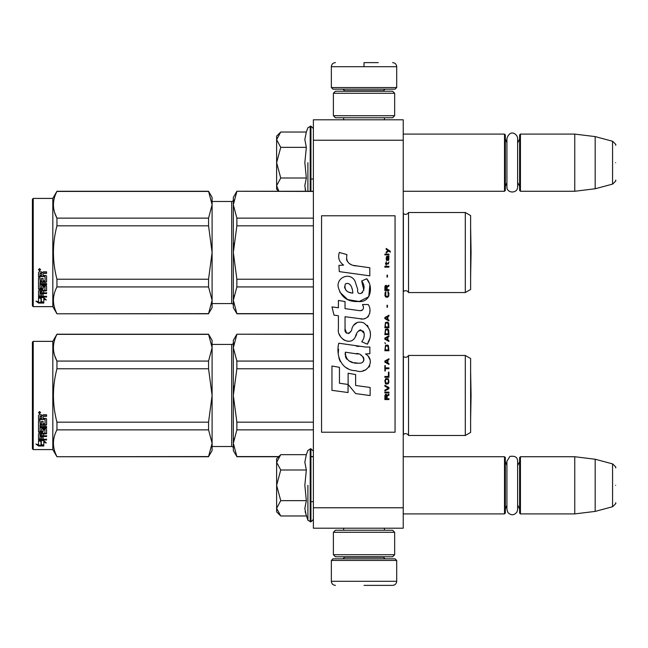 <?xml version="1.0" encoding="UTF-8"?>
<svg xmlns="http://www.w3.org/2000/svg" width="648" height="648" viewBox="0 0 648 648"><rect width="100%" height="100%" fill="white"/><g stroke="black" fill="none" stroke-linecap="round" stroke-linejoin="round"><path stroke-width="0.97" d="M364.022 528.201L367.87 528.201M403.234 119.799L403.234 528.201L313.381 528.201L313.381 119.799L403.234 119.799M313.381 140.219L403.234 140.219M313.381 485.32L313.381 507.781L403.234 507.781M403.234 513.905L504.517 513.905L504.517 456.735L403.234 456.735M504.517 513.905L505.335 513.095L505.335 457.545L504.517 456.735M520.441 513.905L519.623 513.095L519.623 457.545L520.441 456.735L574.76 456.735L574.76 513.905L520.441 513.905L520.441 456.735M595.18 459.238L612.571 463.895L612.571 506.736L595.18 511.402L595.18 459.238L574.76 456.735M615.6 485.32C615.6 462.777 615.6 462.777 615.6 485.32C615.6 507.862 615.6 507.862 615.6 485.32M403.234 191.265L504.517 191.265L504.517 134.096L403.234 134.096M504.517 191.265L505.335 190.455L505.335 134.906L504.517 134.096M520.441 191.265L519.623 190.455L519.623 134.906L520.441 134.096L574.76 134.096L574.76 191.265L520.441 191.265L520.441 134.096M595.18 136.598L612.571 141.264L612.571 184.105L595.18 188.762L595.18 136.598L574.76 134.096M615.6 162.68C615.6 140.138 615.6 140.138 615.6 162.68C615.6 185.223 615.6 185.223 615.6 162.68M280.13 515.371L276.623 511.863L276.623 508.307L280.73 515.97L306.334 515.97L304.844 508.469L306.334 500.645L304.844 485.32L306.334 469.994L304.844 462.17L306.334 454.669L280.73 454.669L276.623 462.324L276.623 508.307L280.738 500.645L276.623 485.32L280.738 469.994L306.334 469.994M307.897 485.32L307.897 520.263L307.897 485.32M305.135 511.612L307.897 520.263L310.935 521.875L313.381 519.421M304.844 508.534L304.844 508.081L304.844 508.534M304.844 462.105L304.844 462.559L304.844 462.105M280.738 469.994L276.623 462.324L276.623 458.776L280.122 455.277M306.334 500.645L280.738 500.645M278.664 191.265L276.623 189.224L276.623 185.668L278.859 191.265M307.897 162.68L307.897 191.265M305.135 188.973L305.662 191.265L304.844 185.514L306.334 178.006L304.844 162.68L306.334 147.355L304.844 139.531L306.334 132.03L280.73 132.03L276.623 139.693L276.623 185.668L280.738 178.006L276.623 162.68L280.738 147.355L306.334 147.355M304.844 185.895L304.844 185.441L304.844 185.895M304.844 139.466L304.844 139.919L304.844 139.466M280.738 147.355L276.623 139.693L276.623 136.137L280.122 132.638M306.334 178.006L280.738 178.006M331.355 560.463L332.983 558.835L395.061 558.835L396.698 560.463L331.355 560.463L331.355 581.297C331.59 583.775 332.951 585.136 335.437 585.379M364.022 585.379L392.615 585.379L364.022 585.379M396.698 87.537L331.355 87.537L332.983 89.165L395.061 89.165L396.698 87.537L396.698 66.704C396.454 64.225 395.094 62.864 392.615 62.621M364.022 62.621L378.319 62.621M364.022 62.767L364.022 66.396M333.396 554.745L394.656 554.745L392.615 556.786L335.437 556.786L333.396 554.745L333.396 532.283L394.656 532.283L392.615 530.242L335.437 530.242L333.396 532.283M394.656 93.255L333.396 93.255L335.437 91.214L392.615 91.214L394.656 93.255L394.656 115.717L392.615 117.758L335.437 117.758L333.396 115.717L394.656 115.717M517.622 138.567L517.622 186.794C517.955 193.703 506.59 193.695 506.922 186.794L506.922 138.567C510.162 128.482 517.801 134.387 517.622 138.567L517.622 142.941L519.623 138.996M517.622 186.794L517.622 182.42L519.623 186.365M517.622 461.206L517.622 509.433L516.999 511.952C514.164 515.492 511.126 515.67 507.886 512.503L506.922 509.433L506.922 461.206L509.863 456.427C517.89 455.309 517.428 460.015 517.622 461.206L517.622 465.58L519.623 461.635M517.622 509.433L517.622 505.059L519.623 509.004M470.618 358.514L465.305 355.444L465.305 435.497L470.618 432.427L470.618 358.514L465.305 355.444L408.54 355.444L408.54 435.497A3.264 3.264 0 0 0 403.38 434.533L403.234 434.678M212.099 344.42L231.701 344.42L231.701 446.521A1.636 1.636 -43.7 0 1 233.337 448.157A1.636 1.636 -43.7 0 0 231.701 446.521L212.099 446.521M408.54 355.444A3.264 3.264 0 0 1 403.38 356.408L403.38 434.533M212.099 443.248L212.099 395.418L208.559 368.769L208.559 361.074L212.099 347.749L212.099 340.338L208.559 334.214L56.943 334.214L52.82 341.358L52.82 449.582L56.943 456.735L208.559 456.573L212.099 443.248L212.099 450.603L208.559 456.573M33.218 341.358L52.82 341.358L33.218 341.358L32.4 342.176L33.218 341.358L33.218 449.582L52.82 449.582L56.943 456.735L208.559 456.735M32.4 448.764L33.218 449.582L32.4 448.764L32.4 342.176M465.305 212.504L465.305 292.556L470.618 289.486L470.618 215.573L465.305 212.504L408.54 212.504L408.54 292.556A3.264 3.264 0 0 0 403.38 291.592L403.234 291.738M212.099 201.479L231.701 201.479L231.701 303.58A1.636 1.636 -43.7 0 1 233.337 305.216A1.636 1.636 -43.7 0 0 231.701 303.58L212.099 303.58M408.54 212.504A3.264 3.264 0 0 1 403.38 213.467L403.38 291.592M212.099 300.308L212.099 252.477L208.559 225.828L208.559 218.133L212.099 204.809L212.099 197.397L208.559 191.265L56.943 191.265L52.82 198.418L52.82 306.642L56.943 313.786L208.559 313.632L212.099 300.308L212.099 307.662L208.559 313.632M33.218 198.418L52.82 198.418L33.218 198.418L32.4 199.236L33.218 198.418L33.218 306.642L52.82 306.642L56.943 313.786L208.559 313.786M32.4 305.824L33.218 306.642L32.4 305.824L32.4 199.236M465.305 435.497L408.54 435.497A3.264 3.264 0 0 0 405.599 433.658M236.868 334.368L233.337 347.725L233.337 340.338L236.868 334.214L313.381 334.368M233.337 347.725L236.868 361.074L236.868 368.769L233.337 395.474L233.337 347.725L233.798 343.035M233.798 386.103L233.337 395.474L236.868 422.172L236.868 429.867L313.381 429.867M236.868 422.172L313.381 422.172M236.868 456.573L233.337 450.603L233.337 443.216L236.868 456.573L278.826 456.573M310.935 456.573L313.381 456.573M236.868 429.867L233.337 443.216L233.798 438.534M236.868 361.074L313.381 361.074M231.701 344.42A1.636 1.636 -136.3 0 0 233.337 342.784M233.337 395.474L233.337 443.216M236.868 368.769L313.381 368.769M405.599 357.283A3.264 3.264 0 0 1 403.38 356.408M212.099 340.338L208.559 334.214L212.099 347.692M54.715 355.703L56.943 361.074L208.559 361.074M212.099 395.418L212.099 347.749M212.099 443.192L208.559 429.867L208.559 422.172L212.099 395.523M56.943 456.573C52.277 447.671 52.277 438.769 56.943 429.867L56.943 422.172L208.559 422.172M56.943 422.172C52.277 404.368 52.277 386.573 56.943 368.769L208.559 368.769M56.943 368.769L56.943 361.074C52.277 352.172 52.277 343.27 56.943 334.368L208.559 334.368M56.943 429.867L208.559 429.867M41.302 440.753L41.302 441.442L38.524 440.559L43.716 440.559L46.324 442.965L43.797 442.22L43.797 445.889L41.302 445.298L41.302 440.753L40.678 440.559M43.797 445.127L41.302 444.544M43.716 440.024L38.653 439.879M43.797 441.515L43.797 442.22L43.797 441.515L45.133 441.904M41.018 441.353L40.111 440.559M41.018 444.609L41.018 441.531L38.524 440.745L38.524 444.002M38.524 440.745L38.524 444.747L35.956 444.074L38.564 446.018L43.797 446.018L41.018 445.362L41.018 441.531M41.018 445.249L38.564 445.249L37.438 444.471M38.564 446.018L38.564 445.249M43.06 423.436L43.06 421.378L43.06 423.865L45.06 423.646L45.06 419.418L38.524 419.191L38.524 415.4L39.155 414.752L41.423 414.752L42.363 415.708L43.303 414.752L46.575 414.752L46.575 415.967L43.691 415.967L43.06 416.915L43.691 415.967M45.06 419.418L38.524 419.556L38.524 415.4M46.575 424.254L46.575 418.997L46.575 424.699L45.943 425.242L40.038 425.242L40.038 424.788L45.943 424.788L46.575 424.254M46.575 426.514L46.575 427.753L40.038 427.753L40.038 427.267L46.575 427.267L46.575 426.514L40.038 426.514L40.038 425.242M43.06 433.593L46.575 433.156L46.575 429.025L46.575 433.731L43.06 434.176L43.06 435.553L46.575 435.934L40.038 435.934L40.038 436.55L40.038 435.934M41.545 438.477L41.545 436.955L41.545 439.133L40.038 438.988L40.038 436.55L46.575 436.55L46.575 435.553M43.06 436.323L41.545 436.55M43.06 438.477L43.06 436.955L41.545 436.955M46.575 439.133L46.575 440.024L38.524 439.652L38.524 433.731L38.524 438.988L46.575 439.352L43.06 439.133L43.06 436.955M45.06 429.94L43.06 429.94L43.06 429.422L45.06 429.422L44.817 433.285L38.524 433.731M43.06 429.94L43.06 432.038L42.428 432.5L39.155 432.5L38.524 431.487L38.524 420.698L38.524 432.038L39.155 432.5M43.06 431.487L39.155 431.941M40.038 434.354L41.545 434.176L41.545 435.553L40.038 435.383L40.038 433.763L40.038 434.784M40.038 416.526L40.038 418.389L41.545 418.389L41.545 416.283L40.038 416.526M41.545 415.967L40.038 416.21M41.545 434.176L41.545 433.593L40.038 433.763M41.545 423.436L41.545 421.378L41.545 423.865L40.281 423.865L40.038 420.698L38.524 420.698M40.038 423.225L40.038 420.698M41.545 430.628L41.545 429.025L42.185 428.522L45.943 428.522L46.575 429.025M39.544 411.537L40.565 412.63L39.544 413.699L38.524 412.63L39.544 411.537M40.557 412.493L39.544 413.424L38.532 412.493M43.691 416.283L46.575 416.283L46.575 414.752M46.575 418.997L45.943 418.389L43.06 418.389L43.06 416.915M41.545 429.025L41.545 431.171L40.038 431.171L40.038 427.753M43.06 421.378L41.545 421.378M39.739 412.428L40.257 412.177L39.739 412.428M470.651 419.71L470.618 371.215L471.072 395.474L470.618 419.726L471.072 395.474M465.305 292.556L408.54 292.556A3.264 3.264 0 0 0 405.599 290.717M236.868 191.427L233.337 204.784L233.337 197.397L236.868 191.265L313.381 191.427M233.337 204.784L236.868 218.133L236.868 225.828L233.337 252.526L233.337 204.784L233.798 200.094M233.798 243.162L233.337 252.526L236.868 279.231L236.868 286.926L313.381 286.926M236.868 279.231L313.381 279.231M236.868 313.632L233.337 307.662L233.337 300.275L236.868 313.632L313.381 313.632M236.868 286.926L233.337 300.275L233.798 295.593M236.868 218.133L313.381 218.133M231.701 201.479A1.636 1.636 -136.3 0 0 233.337 199.843M233.337 252.526L233.337 300.275M236.868 225.828L313.381 225.828M405.599 214.342A3.264 3.264 0 0 1 403.38 213.467L403.234 213.322M212.099 197.397L208.559 191.265L212.099 204.752M54.715 212.763L56.943 218.133L208.559 218.133M212.099 252.477L212.099 204.809M212.099 300.251L208.559 286.926L208.559 279.231L212.099 252.582M56.943 313.632C52.277 304.73 52.277 295.828 56.943 286.926L56.943 279.231L208.559 279.231M56.943 279.231C52.277 261.428 52.277 243.632 56.943 225.828L208.559 225.828M56.943 225.828L56.943 218.133C52.277 209.231 52.277 200.329 56.943 191.427L208.559 191.427M56.943 286.926L208.559 286.926M41.302 297.805L41.302 298.501L38.524 297.618L43.716 297.618L46.324 300.024L43.797 299.279L43.797 302.94L41.302 302.357L41.302 297.805L40.678 297.618M43.797 302.187L41.302 301.604M43.716 297.076L38.653 296.938M43.797 298.574L43.797 299.279L43.797 298.574L45.133 298.963M41.018 298.412L40.111 297.618M41.018 301.668L41.018 298.59L38.524 297.805L38.524 301.061M38.524 297.805L38.524 301.806L35.956 301.134L38.564 303.078L43.797 303.078L41.018 302.422L41.018 298.59M41.018 302.308L38.564 302.308L37.438 301.523M38.564 303.078L38.564 302.308M43.06 280.495L43.06 278.438L43.06 280.924L45.06 280.706L45.06 276.477L38.524 276.251L38.524 272.46L39.155 271.812L41.423 271.812L42.363 272.768L43.303 271.812L46.575 271.812L46.575 273.027L43.691 273.027L43.06 273.974L43.691 273.027M45.06 276.477L38.524 276.615L38.524 272.46M46.575 281.313L46.575 276.048L46.575 281.759L45.943 282.301L40.038 282.301L40.038 281.848L45.943 281.848L46.575 281.313M46.575 283.573L46.575 284.812L40.038 284.812L40.038 284.326L46.575 284.326L46.575 283.573L40.038 283.573L40.038 282.301M43.06 290.652L46.575 290.215L46.575 286.084L46.575 290.79L43.06 291.236L43.06 292.613L46.575 292.993L40.038 292.993L40.038 293.609L40.038 292.993M41.545 295.537L41.545 294.006L41.545 296.193L40.038 296.047L40.038 293.609L46.575 293.609L46.575 292.613M43.06 293.382L41.545 293.609M43.06 295.537L43.06 294.006L41.545 294.006M46.575 296.193L46.575 297.076L38.524 296.711L38.524 290.79L38.524 296.047L46.575 296.403L43.06 296.193L43.06 294.006M45.06 286.999L43.06 286.999L43.06 286.481L45.06 286.481L44.817 290.344L38.524 290.79M43.06 286.999L43.06 289.097L42.428 289.559L39.155 289.559L38.524 288.546L38.524 277.757L38.524 289.097L39.155 289.559M43.06 288.546L39.155 289M40.038 291.406L41.545 291.236L41.545 292.613L40.038 292.442L40.038 290.822L40.038 291.843M40.038 273.586L40.038 275.449L41.545 275.449L41.545 273.343L40.038 273.586M41.545 273.027L40.038 273.27M41.545 291.236L41.545 290.652L40.038 290.822M41.545 280.495L41.545 278.438L41.545 280.924L40.281 280.924L40.038 277.757L38.524 277.757M40.038 280.284L40.038 277.757M41.545 287.688L41.545 286.084L42.185 285.582L45.943 285.582L46.575 286.084M39.544 268.596L40.565 269.69L39.544 270.759L38.524 269.69L39.544 268.596M40.557 269.552L39.544 270.483L38.532 269.552M43.691 273.343L46.575 273.343L46.575 271.812M46.575 276.048L45.943 275.449L43.06 275.449L43.06 273.974M41.545 286.084L41.545 288.23L40.038 288.23L40.038 284.812M43.06 278.438L41.545 278.438M39.739 269.487L40.257 269.236L39.739 269.487M470.651 276.761L470.618 228.274L471.072 252.526L470.618 276.785L471.072 252.526L470.651 228.29M390.323 252.153L390.323 251.303L386.159 248.443L386.159 249.302L387.982 250.59L386.159 252.153L386.159 253.012L388.589 251.011L390.323 252.153M388.938 399.557L388.938 398.698L387.115 398.698L387.115 396.276L388.938 395.134L388.938 394.13L386.937 395.418L386.419 394.421L385.544 394.421L384.936 395.418L384.855 399.557L388.938 399.557M384.855 392.988L388.938 392.988L388.938 392.137L384.855 392.137L384.855 392.988M384.855 390.995L388.938 388.711L388.938 387.569L384.855 385.285L384.855 386.143L388.411 388.136L384.855 390.137L384.855 390.995M384.855 380.716L385.463 383.713L386.24 384.143L388.33 383.713L388.938 381.858L388.33 378.861L385.811 378.578L384.855 380.716M384.855 376.439L384.855 377.298L388.938 377.298L388.938 372.155L388.411 372.155L388.411 376.439L384.855 376.439M388.938 359.6L388.938 358.749L384.855 361.025L384.855 362.167L388.938 364.451L388.938 363.593L387.893 363.026L387.893 360.175L388.938 359.6M388.33 345.473L387.545 345.044L385.463 345.473L384.855 350.754L388.938 350.754L388.33 345.473M385.463 343.902L384.855 342.622L385.463 343.902M384.855 339.196L388.938 341.48L388.938 340.621L387.893 340.054L387.893 337.195L388.938 336.628L388.938 335.769L384.855 338.054L384.855 339.196M388.679 329.921L387.545 328.925L385.463 329.354L384.855 334.627L388.938 334.627L388.679 329.921M388.679 323.069L387.545 322.072L385.463 322.502L384.855 327.783L388.938 327.783L388.679 323.069M387.455 307.233L387.455 305.232L387.026 305.232L387.026 307.233L387.455 307.233M384.855 267.138L388.938 267.138L388.938 266.279L384.855 266.279L384.855 267.138M388.849 257.58L388.938 256.009L386.589 256.438L386.159 258.86L386.678 260.577L386.678 257.151L387.115 257.005L387.196 259.435L387.893 260.577L388.76 260.002L388.849 257.58M385.285 365.594L384.855 365.594L384.855 371.021L385.285 371.021L385.285 368.736L388.938 368.736L388.938 367.878L385.285 367.878L385.285 365.594M388.938 315.228L384.855 317.504L384.855 318.646L388.938 320.93L388.938 320.08L387.893 319.505L387.893 316.653L388.938 316.078L388.938 315.228M388.241 263.995L388.938 262.003L388.071 263.282L386.5 263.282L386.159 261.719L386.159 263.282L385.463 263.282L386.159 265.137L386.5 263.995L388.241 263.995M388.33 291.827L387.893 291.681L388.33 295.537L387.545 296.387L385.633 295.958L385.892 291.681L385.115 292.394L384.936 295.674L385.811 297.1L387.545 297.246L388.679 296.249L388.938 293.682L388.33 291.827M388.938 289.68L387.115 289.68L387.115 287.258L388.938 286.116L388.938 285.12L386.937 286.4L386.419 285.404L385.544 285.404L384.936 286.4L384.855 290.539L388.938 290.539L388.938 289.68M387.455 277.125L387.455 275.125L387.026 275.125L387.026 277.125L387.455 277.125M388.938 254.867L388.938 254.154L384.855 254.154L384.855 254.867L388.938 254.867M355.906 265.939C348.681 265.024 345.692 261.249 346.931 254.615L339.333 252.445C337.689 257.604 339.115 261.824 343.602 265.105L338.936 265.364L339.285 271.617L369.806 275.837L369.806 267.754L353.071 265.348M366.711 278.753L361.673 280.981C365.059 285.744 364.848 289.867 361.049 293.358C358.376 294.03 357.259 292.71 357.704 289.397L354.942 280.94C349.491 271.01 334.498 278.478 338.831 288.943C341.885 297.821 348.373 302.017 358.295 301.523C371.021 303.045 373.588 286.432 366.711 278.753L369.004 282.722M345.044 328.901L345.044 316.726L359.567 318.622C368.234 321.44 372.827 310.91 368.169 304.503L362.499 304.503C364.468 308.343 363.479 310.392 359.535 310.659L345.036 308.626L345.036 301.563L338.41 300.421L338.41 307.768L331.987 306.893L333.987 315.131L338.41 315.73L338.41 328.901C336.652 338.175 350.997 346.955 355.469 336.547C356.967 331.071 359.648 329.362 363.512 331.436C364.873 335.146 364.273 338.58 361.73 341.731L367.327 344.193C372.535 335.583 371.264 328.439 363.512 322.761C357.915 321.027 354.059 322.923 351.945 328.439C351.872 333.761 344.048 335.47 345.044 328.901L346.672 333.283M365.521 347.028L338.791 343.213C335.648 355.355 341.334 370.688 355.906 370.672C366.728 375.143 376.431 360.385 365.521 353.962L369.862 353.719L369.862 347.028L365.521 347.028M348.122 373.248L348.122 384.458L355.622 393.571L370.13 395.555L370.13 387.472L355.622 385.471L355.622 374.544L348.122 373.248M331.946 390.331L348.049 392.534L348.049 384.45L339.447 383.235L339.447 367.319L331.946 366.023L331.946 390.331M395.061 215.776L321.546 215.776L321.546 432.224L395.061 432.224L395.061 215.776M351.273 264.676L349.75 263.728M347.304 261.411L346.461 259.281M338.888 258.755L339.26 259.791M361.673 280.981L363.852 290.166M362.605 292.507L360.968 293.374M339.722 292.054L347.66 299.579L359.154 301.498L368.785 296.752L369.806 285.395M367.327 344.193L370.016 338.021M370.324 333.299L369.968 330.658M367.991 326.244L367.189 325.239M357.526 322.315L353.614 325.345M350.56 331.468L349.637 332.829M349.231 333.177L348.357 333.55M354.78 337.973L356.57 334.579M358.142 331.501L358.595 330.901M359.34 330.269L360.337 329.881M360.653 329.84L364.192 333.266M364.249 335.348L363.909 337.373M339.447 334.392L340.224 336.101M343.035 339.422L344.687 340.403M347.352 341.188L348.6 341.294M351.621 340.791L353.403 339.657M362.499 304.503L363.406 306.933M362.054 310.424L360.482 310.7M360.693 318.743L361.989 318.808M364.136 318.703L365.739 318.249M367.546 317.212L368.591 316.175M369.587 313.883L369.919 310.708M358.862 346.478L356.214 346.105M363.042 370.656L365.747 369.911M369.109 367.084L369.781 365.618M370.3 362.629L370.267 361.333M370.032 359.859L368.331 356.441M338.572 349.159L338.28 352.933M338.864 357.988L340.249 361.6M346.486 367.813L348.057 368.639M351.832 292.977L349.369 292.289M346.162 290.507L344.623 287.688M344.574 287.388L345.311 284.002C350.738 281.435 352.698 288.984 352.836 293.131C346.559 292.548 344.048 289.502 345.311 284.002M347.028 283.346L348.502 283.597M350.09 284.569L351.216 286.311M351.775 287.728L352.285 289.551M355.906 353.638C362.702 352.285 367.902 363.633 358.741 363.212C350.066 363.552 345.595 359.875 345.327 352.18L357.971 354.051M360.734 355.064L361.438 355.469M363.212 356.959L363.82 358.255M363.941 359.308L363.86 359.948M363.82 360.669L362.548 362.337M360.231 363.204L359.705 363.236M357.421 363.083L354.432 362.653M352.334 362.183L349.061 360.952M346.696 359.146L345.344 356.538M345.157 354.983L345.214 353.249M386.589 398.698L385.285 398.698L385.811 395.134L386.5 395.555L386.589 398.698M385.374 380.716L385.892 379.436L387.893 379.436L388.411 380.716L388.152 382.863L385.892 383.146L385.374 380.716M387.545 360.312L387.545 362.88L385.204 361.6L387.545 360.312M385.374 347.328L385.892 346.048L387.893 346.048L388.411 349.896L385.374 349.896L385.374 347.328M387.545 337.341L387.545 339.908L385.204 338.629L387.545 337.341M385.374 331.209L385.892 329.921L387.893 329.921L388.411 333.777L385.374 333.777L385.374 331.209M385.374 324.356L385.892 323.069L387.893 323.069L388.411 326.924L385.374 326.924L385.374 324.356M387.982 257.005L388.589 258.293L388.241 259.864L387.455 258.576L387.455 257.005L387.982 257.005M387.545 316.791L387.545 319.359L385.204 318.079L387.545 316.791M386.589 289.68L385.285 289.68L385.811 286.116L386.5 286.546L386.589 289.68M306.334 454.669L307.897 450.376L310.935 448.764L310.935 521.875M310.198 448.764L310.198 521.875M306.334 132.03L307.897 127.737L310.935 126.125L310.935 191.265M310.198 126.125L310.198 191.265M344.623 556.786L344.623 557.199L383.422 557.199L385.058 558.835M396.698 560.463L396.698 581.297L331.355 581.297M383.422 91.214L383.422 90.801L344.623 90.801L342.995 89.165M331.355 87.537L331.355 66.704L396.698 66.704M45.943 425.242L45.943 424.788M42.428 432.5L42.428 431.941M45.943 282.301L45.943 281.848M42.428 289.559L42.428 289M310.935 501.657L313.381 501.657M506.922 505.391L505.335 509.004M506.922 465.248L505.335 461.635M595.18 511.402L574.76 513.905M612.571 463.895C615.43 466.43 616.434 467.743 615.6 467.84M612.571 506.736C615.43 504.209 616.434 502.897 615.6 502.791M310.935 179.018L313.381 179.018M506.922 182.752L505.335 186.365M506.922 142.609L505.335 138.996M595.18 188.762L574.76 191.265M612.571 141.264C615.43 143.791 616.434 145.103 615.6 145.209M612.571 184.105C615.43 181.57 616.434 180.257 615.6 180.16M310.935 448.764L313.381 451.219M310.935 126.125L313.381 128.579M343.643 528.201L343.643 530.242M384.402 528.201L384.402 530.242M383.422 556.786L383.422 557.199M344.623 557.199L342.995 558.835M396.698 581.297C396.454 583.775 395.094 585.136 392.615 585.379M343.643 119.799L343.643 117.758M384.402 119.799L384.402 117.758M344.623 91.214L344.623 90.801M383.422 90.801L385.058 89.165M331.355 66.704C331.59 64.225 332.951 62.864 335.437 62.621M394.656 554.745L394.656 532.283M333.396 93.255L333.396 115.717M313.381 456.735L310.935 456.735M278.664 456.735L236.868 456.735M313.381 334.214L236.868 334.214M45.06 429.575L43.06 429.575M313.381 313.786L236.868 313.786M313.381 191.265L236.868 191.265M45.06 286.635L43.06 286.635"/></g></svg>
